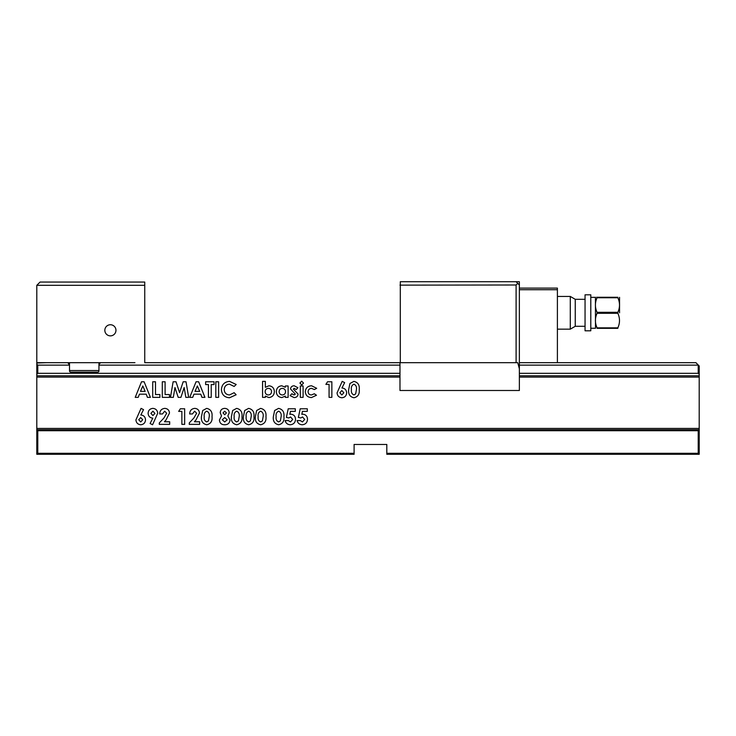 <?xml version="1.0" encoding="UTF-8"?>
<svg xmlns="http://www.w3.org/2000/svg" width="736" height="736" viewBox="0 0 736 736"><rect width="100%" height="100%" fill="white"/><g stroke="black" fill="none" stroke-linecap="round" stroke-linejoin="round"><path stroke-width="1.1" d="M337.06 392.886L342.185 381.377L344.66 382.637L341.946 387.973C344.88 388.295 346.444 389.933 346.647 392.904C346.389 395.848 344.807 397.468 341.872 397.762C338.946 397.468 337.336 395.839 337.06 392.886M135.93 419.888L141.064 408.379L143.538 409.639L140.824 414.975C143.759 415.288 145.323 416.935 145.516 419.906C145.268 422.85 143.676 424.47 140.751 424.755C137.816 424.46 136.215 422.841 135.93 419.888M224.728 408.379C227.479 408.572 228.97 410.044 229.209 412.795L227.866 415.969L230 419.998C229.678 423.126 227.93 424.718 224.747 424.755C221.499 424.782 219.714 423.191 219.42 419.998L221.508 415.969L220.22 412.749C220.45 409.989 221.959 408.535 224.728 408.379M243.386 416.723L244.665 410.504L248.63 408.379C252.669 409.317 254.454 412.05 253.966 416.576C254.463 421.093 252.706 423.816 248.713 424.755C244.692 423.89 242.917 421.204 243.386 416.723M273.341 416.723L274.62 410.504L278.585 408.379C282.633 409.317 284.409 412.05 283.93 416.576C284.418 421.093 282.67 423.816 278.668 424.755C274.648 423.89 272.872 421.204 273.341 416.723M262.559 397.357L262.559 381.377L265.356 381.377L265.356 387.302L268.971 385.774C272.403 386.198 274.197 388.176 274.344 391.69C274.132 395.177 272.311 397.127 268.888 397.56L265.356 396.115L265.356 397.357L262.559 397.357M173.319 397.357L170.485 397.357L173.116 381.782L176.014 381.782L179.575 392.647L183.154 381.782L186.024 381.782L188.655 397.357L185.831 397.357L184.166 387.522L180.927 397.357L178.195 397.357L174.975 387.522L173.319 397.357M169.482 397.357L162.297 397.357L162.297 381.782L165.094 381.782L165.094 394.56L169.482 394.56L169.482 397.357M159.896 397.357L152.711 397.357L152.711 381.782L155.508 381.782L155.508 394.56L159.896 394.56L159.896 397.357M138.221 397.357L135.231 397.357L141.524 381.782L144.118 381.782L150.411 397.357L147.43 397.357L146.216 394.165L139.426 394.165L138.221 397.357M36.8 428.435L699.2 428.435L699.2 454.278L386.805 454.278L386.805 453.293L698.216 453.293L698.216 430.726L37.784 430.726L37.784 453.293L354.099 453.293L354.099 454.278L36.8 454.278L36.8 285.32L144.744 285.32L144.744 362.682L399.979 362.682L399.979 390.485L519.368 390.485L519.368 368.791L517.739 362.682L516.102 362.682L516.102 284.998L517.739 283.36L516.102 281.722L519.368 281.722L519.368 368.791M699.2 428.435L699.2 377.08L519.368 377.08M192.74 397.357L189.759 397.357L196.052 381.782L198.646 381.782L204.939 397.357L201.949 397.357L200.744 394.165L193.954 394.165L192.74 397.357M208.435 384.578L205.638 384.578L205.638 381.782L214.029 381.782L214.029 384.578L211.232 384.578L211.232 397.357L208.435 397.357L208.435 384.578M218.62 397.357L215.823 397.357L215.823 381.782L218.62 381.782L218.62 397.357M221.416 389.546C221.821 384.542 224.526 381.828 229.549 381.377L236.192 384.486L234.14 386.446L229.439 384.174C226.2 384.486 224.462 386.28 224.213 389.537C224.416 392.868 226.173 394.68 229.494 394.965L234.14 392.693L236.136 394.781L229.503 397.762C224.434 397.366 221.738 394.634 221.416 389.546M281.713 385.774L285.329 387.256L285.329 385.977L288.126 385.977L288.126 397.357L285.329 397.357L285.329 396.115L281.805 397.56C278.374 397.136 276.552 395.177 276.34 391.69C276.488 388.166 278.282 386.198 281.713 385.774M290.518 388.958C290.83 386.897 292.054 385.839 294.198 385.774L297.914 387.734L296.203 389.565L294.308 388.369L293.314 389.068L298.108 394.082C297.795 396.382 296.442 397.541 294.05 397.56L290.122 395.646L291.815 393.76L294.106 394.965L295.311 394.082L290.518 388.958M301.723 384.974L299.911 383.042L301.696 381.184L303.499 383.088L301.723 384.974M303.103 397.357L300.306 397.357L300.306 385.977L303.103 385.977L303.103 397.357M305.302 391.708C305.698 387.973 307.786 385.995 311.576 385.774L316.682 388.295L314.373 389.565L311.586 388.369C309.442 388.479 308.274 389.592 308.099 391.718C308.255 393.769 309.368 394.855 311.429 394.965L314.309 393.76L316.489 395.25L311.484 397.56C307.731 397.376 305.67 395.425 305.302 391.708M329.066 384.376L325.873 384.376L327.538 381.782L331.862 381.782L331.862 397.357L329.066 397.357L329.066 384.376M300.73 417.965L298.374 417.422L300.205 408.784L307.298 408.784L307.298 411.378L302.422 411.378L301.815 414.322L302.772 414.175C305.799 414.515 307.372 416.236 307.501 419.336C307.262 422.611 305.523 424.414 302.284 424.755C299.543 424.626 297.813 423.228 297.114 420.569L300.306 420.569L302.45 421.958L304.704 419.437L302.56 416.972L300.73 417.965M288.742 417.965L286.387 417.422L288.218 408.784L295.311 408.784L295.311 411.378L290.435 411.378L289.828 414.322L290.794 414.175C293.82 414.515 295.394 416.236 295.513 419.336C295.274 422.611 293.544 424.414 290.306 424.755C287.555 424.626 285.826 423.228 285.126 420.569L288.319 420.569L290.462 421.958L292.716 419.437L290.582 416.972L288.742 417.965M255.364 416.723L256.652 410.504L260.618 408.379C264.656 409.317 266.432 412.05 265.954 416.576C266.441 421.093 264.693 423.816 260.691 424.755C256.68 423.89 254.904 421.204 255.364 416.723M231.398 416.723L232.677 410.504L236.652 408.379C240.69 409.317 242.466 412.05 241.988 416.576C242.475 421.093 240.727 423.816 236.725 424.755C232.705 423.89 230.929 421.204 231.398 416.723M201.443 416.723L202.722 410.504L206.687 408.379C210.726 409.317 212.511 412.05 212.023 416.576C212.52 421.093 210.763 423.816 206.77 424.755C202.75 423.89 200.974 421.204 201.443 416.723M348.643 389.721L349.922 383.502L353.887 381.377C357.926 382.315 359.711 385.048 359.223 389.574C359.72 394.091 357.963 396.824 353.97 397.762C349.95 396.888 348.174 394.211 348.643 389.721M157.706 413.255L152.573 424.755L150.098 423.513L152.812 418.168C149.877 417.846 148.313 416.208 148.111 413.236C148.359 410.292 149.951 408.673 152.886 408.379C155.82 408.673 157.421 410.302 157.706 413.255M166.686 413.246L164.652 411.176L162.5 413.972L159.703 413.972C159.85 410.605 161.552 408.747 164.809 408.379C167.661 408.618 169.216 410.182 169.482 413.052L166.069 419.897L164.441 421.765L169.685 421.765L169.685 424.359L159.298 424.359L159.298 422.942L163.916 418.03L166.686 413.246M181.866 411.378L178.673 411.378L180.348 408.784L184.662 408.784L184.662 424.359L181.866 424.359L181.866 411.378M196.65 413.246L194.608 411.176L192.455 413.972L189.658 413.972C189.805 410.605 191.516 408.747 194.773 408.379C197.616 408.618 199.18 410.182 199.447 413.052L196.024 419.897L194.405 421.765L199.649 421.765L199.649 424.359L189.262 424.359L189.262 422.942L193.872 418.03L196.65 413.246M98.955 370.861A1.306 1.306 0 0 1 97.64 372.168A1.306 1.306 0 0 0 98.955 370.861L98.955 363.667A0.984 0.984 0 0 1 99.93 362.682M70.822 372.168A1.306 1.306 0 0 1 69.515 370.861A1.306 1.306 0 0 0 70.822 372.168L97.64 372.168M519.368 362.682L695.925 362.682L699.2 365.958L699.2 377.08M67.878 362.682L69.515 365.139L37.784 365.139L37.784 373.318L399.979 373.318M519.368 373.318L698.216 373.318L698.216 365.139L519.368 365.139M399.979 365.139L98.955 365.139M69.515 365.139L69.515 370.861M386.805 453.293L386.805 444.461L354.099 444.461L354.099 453.293M699.2 375.765L519.368 375.765M399.979 375.765L36.8 375.765M37.784 430.726L36.8 429.741L699.2 429.741L698.216 430.726M699.2 374.293L698.216 373.318M37.784 373.318L36.8 374.293M100.584 362.682L98.955 364.32M36.8 364.154L37.784 365.139M36.8 454.278L37.784 453.293M699.2 454.278L698.216 453.293M145.158 391.368L142.821 385.958L140.484 391.368L145.158 391.368M199.686 391.368L197.349 385.958L195.012 391.368L199.686 391.368M271.547 391.644C271.418 389.638 270.36 388.544 268.364 388.369C266.349 388.525 265.282 389.62 265.153 391.635C265.264 393.677 266.34 394.79 268.364 394.965C270.36 394.763 271.418 393.659 271.547 391.644M285.531 391.635C285.393 389.611 284.326 388.525 282.302 388.369C280.315 388.544 279.257 389.638 279.137 391.644C279.257 393.659 280.315 394.763 282.32 394.965C284.344 394.79 285.412 393.677 285.531 391.635M281.134 416.576C281.538 413.963 280.71 412.169 278.659 411.176C276.534 412.169 275.687 414.037 276.138 416.751C275.752 419.318 276.589 421.056 278.659 421.958L280.37 420.891L281.134 416.576M263.157 416.576C263.562 413.963 262.734 412.169 260.682 411.176C258.557 412.169 257.71 414.037 258.161 416.751C257.775 419.318 258.612 421.056 260.682 421.958L262.393 420.891L263.157 416.576M251.178 416.576C251.583 413.963 250.755 412.169 248.704 411.176C246.569 412.169 245.732 414.037 246.183 416.751C245.796 419.318 246.634 421.056 248.704 421.958L250.406 420.891L251.178 416.576M239.191 416.576C239.596 413.963 238.768 412.169 236.716 411.176C234.591 412.169 233.744 414.037 234.195 416.751C233.809 419.318 234.646 421.056 236.716 421.958L238.427 420.891L239.191 416.576M226.412 412.924L224.664 411.176L223.017 412.942L224.719 414.773L226.412 412.924M227.203 419.805L224.756 417.57L222.217 419.741L224.719 421.958L227.203 419.805M209.236 416.576C209.64 413.963 208.812 412.169 206.761 411.176C204.626 412.169 203.789 414.037 204.24 416.751C203.854 419.318 204.691 421.056 206.761 421.958L208.463 420.891L209.236 416.576M142.72 419.75L140.686 417.57L138.727 419.75L140.696 421.958L142.72 419.75M356.426 389.574C356.831 386.97 356.012 385.167 353.952 384.174C351.826 385.176 350.989 387.035 351.44 389.749C351.044 392.325 351.891 394.054 353.952 394.965L355.663 393.889L356.426 389.574M343.85 392.748L341.817 390.568L339.857 392.748L341.826 394.965L343.85 392.748M150.908 413.384L152.95 415.573L154.91 413.393L152.941 411.176L150.908 413.384M619.546 312.8L619.546 297.344L619.546 312.8M617.854 313.297L597.062 313.297C594.872 318.127 594.872 322.975 597.062 327.842L597.062 328.339C594.872 328.339 594.872 328.339 597.062 328.339L617.854 328.339C620.034 328.339 620.034 328.339 617.854 328.339C620.034 328.339 620.034 328.339 617.854 328.339L617.854 327.842C620.043 323.012 620.043 318.154 617.854 313.297L617.854 312.303C620.043 307.473 620.043 302.625 617.854 297.758L617.854 297.261C620.034 297.261 620.034 297.261 617.854 297.261L596.62 297.261M597.062 327.842L617.854 327.842M597.062 313.297L597.062 312.303L617.854 312.303M617.854 297.758L597.062 297.758L597.062 297.261C594.872 297.261 594.872 297.261 597.062 297.261C594.872 297.261 594.872 297.261 597.062 297.261M595.488 328.339L595.424 297.261M597.062 297.758C594.872 302.588 594.872 307.446 597.062 312.303M400.301 281.722L400.301 362.682L400.301 281.722L516.102 281.722M399.979 285.136L516.102 284.998M519.368 284.998L517.739 283.36M400.301 362.682L516.102 362.682M519.368 288.107L557.4 288.107L557.4 289.736L519.368 289.736M557.4 362.682L557.4 289.736M590.787 312.8L590.787 294.805L585.056 294.805L585.056 330.795L590.787 330.795L590.787 312.8M585.056 326.296L575.248 326.296L575.248 299.304L570.29 296.442L557.4 296.442M575.248 326.296L570.29 329.158L570.29 296.442M134.936 362.682L36.8 362.682M36.8 285.32L40.075 282.054L144.744 282.054L144.744 285.32M115.957 330.298A5.557 5.557 0 0 0 107.622 325.487A5.557 5.557 0 0 0 107.622 335.119A5.557 5.557 0 0 0 115.957 330.298M69.515 363.667A0.984 0.984 0 0 0 68.531 362.682A0.984 0.984 0 0 1 69.515 363.667L69.515 364.32M98.955 370.539L69.515 370.539M36.8 363.014L46.616 362.682M399.979 377.08L36.8 377.08M595.36 297.344L590.787 297.344M595.36 328.256L590.787 328.256M585.056 299.304L575.248 299.304M570.29 329.158L557.4 329.158"/></g></svg>
